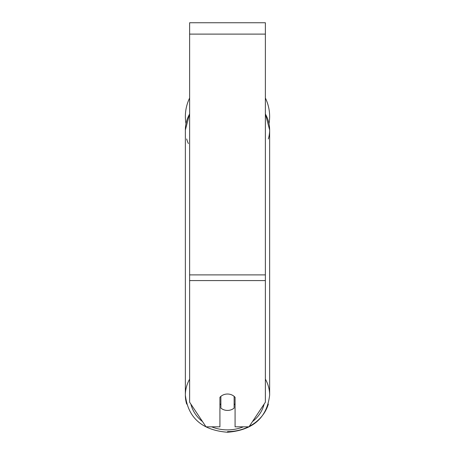 <?xml version="1.0" encoding="UTF-8"?>
<svg xmlns="http://www.w3.org/2000/svg" width="455" height="455" viewBox="0 0 455 455"><rect width="100%" height="100%" fill="white"/><g stroke="black" fill="none" stroke-linecap="round" stroke-linejoin="round"><path stroke-width="0.68" d="M227.5 410.427A9.47 8.201 -0 0 1 220.874 408.084L220.874 396.368A9.47 8.201 -0 0 1 227.5 394.024A9.47 8.201 -0 0 1 234.126 396.368L234.126 408.084A9.47 8.201 -0 0 1 227.5 410.427M220.874 404.768A9.47 8.201 -0 0 1 219.924 403.83M235.076 403.83A9.47 8.201 -0 0 1 234.126 404.768M265.373 280.576L265.373 22.75L189.627 22.75L189.627 402.226L206.024 426.83L219.924 426.83L219.924 397.306A9.47 8.201 0 0 1 235.076 397.306L235.076 426.83L248.976 426.83L265.373 402.226L265.373 280.576L189.627 280.576M265.373 98.03A42.139 42.139 0 0 1 269.019 123.669M185.981 123.669A42.139 42.139 0 0 1 189.627 98.03M189.627 379.134A42.139 36.491 180 0 0 185.361 395.122A42.139 36.491 0 0 0 186.652 404.085M243.357 426.83A37.401 32.39 -0 0 1 227.5 429.884A37.401 32.39 -0 0 1 211.643 426.83M202.56 421.631A37.401 32.39 -0 0 1 190.89 404.125M265.373 114.006A42.139 36.491 -0 0 1 269.639 129.999L269.639 395.122C266.994 417.826 252.946 430.202 227.5 432.25C202.054 430.202 188.006 417.826 185.361 395.122L185.361 129.999A42.139 36.491 -0 0 1 189.627 114.006M264.11 404.125A37.401 32.39 -0 0 1 252.44 421.631M265.373 113.716L269.639 129.999L269.639 395.122A42.139 36.491 180 0 0 265.373 379.134M265.373 34.114L189.627 34.114M265.373 274.894L189.627 274.894M227.5 431.613A42.139 36.491 0 0 0 248.367 426.83M249.289 426.358A42.139 36.491 0 0 0 268.348 404.085M269.639 129.999A42.139 36.491 180 0 1 268.348 138.957M188.393 143.587A42.139 36.491 180 0 1 186.652 138.957M185.361 129.999L189.627 113.716"/></g></svg>
